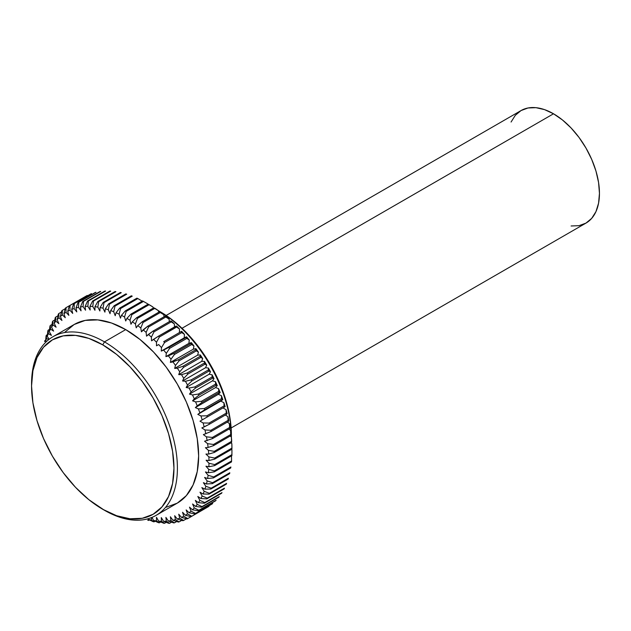 <?xml version="1.0" encoding="UTF-8"?>
<svg xmlns="http://www.w3.org/2000/svg" width="631" height="631" viewBox="0 0 631 631"><rect width="100%" height="100%" fill="white"/><g stroke="black" fill="none" stroke-linecap="round" stroke-linejoin="round"><path stroke-width="0.95" d="M31.558 384.981A103.129 59.543 60 0 1 52.909 336.765A103.129 59.543 60 0 1 104.478 341.876L102.75 344.857A100.7 58.139 60 0 1 173.959 468.186A100.7 58.139 60 0 1 102.75 509.296L104.478 510.29A103.129 59.543 -120 0 0 177.398 468.186A103.129 59.543 -120 0 0 104.478 341.876A103.129 59.543 60 0 1 171.853 432.756A103.129 59.543 60 0 1 156.038 515.393A103.129 59.543 60 0 1 104.478 510.29L88.861 499.689L75.507 487.306L63.195 472.595L52.405 456.142L43.547 438.569L36.969 420.562L32.915 402.799L31.55 385.967L32.915 370.712L36.969 357.627L43.547 347.216L52.405 339.872L63.195 335.873L75.507 335.384L88.861 338.413L102.75 344.857L116.64 354.456L130.002 366.848L142.314 381.55L153.104 398.003L161.954 415.577L168.532 433.592L172.586 451.354L173.959 468.186L172.586 483.433L168.532 496.518L161.954 506.93L153.104 514.281L142.314 518.272L130.002 518.769L116.64 515.732L102.75 509.296A100.7 58.139 60 0 1 102.75 509.288A100.7 58.139 60 0 1 31.55 385.967A100.7 58.139 60 0 1 102.75 344.857L104.478 341.876L125.719 329.603L104.478 341.876A103.129 59.543 -120 0 0 31.55 383.979L31.55 385.967M158.452 310.712L158.452 310.712A103.129 59.543 60 0 1 231.38 437.023A103.129 59.543 60 0 1 231.38 437.102A103.129 59.543 -120 0 0 158.452 310.712L158.452 310.712A103.129 59.543 -120 0 0 158.381 310.673A103.129 59.543 60 0 1 158.452 310.712L160.179 311.706A100.7 58.139 -120 0 0 160.171 311.706L174.069 321.305L187.423 333.696L199.735 348.399L210.525 364.852L219.375 382.425L225.961 400.44L230.007 418.203L231.38 435.027A100.7 58.139 -120 0 0 160.179 311.706M166.237 507.221L177.287 503.128A103.129 59.543 -120 0 0 193.094 420.491A103.129 59.543 -120 0 0 125.719 329.603L111.498 323.009L97.813 319.901L85.209 320.406L74.158 324.5L65.088 332.024M571.094 225.985L579.037 225.669L585.994 223.09A64.961 37.505 -120 0 0 595.956 171.033A64.961 37.505 -120 0 0 553.513 113.785L182.012 328.27L553.513 113.785L544.553 109.628L535.932 107.672L527.989 107.988L521.032 110.567L515.314 115.307L511.071 122.028M231.845 443.64L231.009 442.828L231.845 443.64L231.892 448.128L214.666 458.074A121.807 70.325 60 0 1 214.69 459.131L231.916 449.185A121.807 70.325 -120 0 0 231.892 448.128L231.845 443.64A117.752 67.982 -120 0 1 231.94 447.245L231.916 449.185L214.69 459.131L208.971 460.512L206.108 460.228L208.971 463.249A117.752 67.982 60 0 1 208.877 466.743L205.943 466.199L208.719 469.385L214.351 470.9A121.807 70.325 60 0 1 214.264 471.885L231.49 461.939A121.807 70.325 -120 0 0 231.577 460.953L214.351 470.9L231.577 460.953L231.498 455.905L231.577 460.953A121.807 70.325 60 0 1 231.49 461.939L214.264 471.885L208.419 472.745L205.422 471.949L208.104 475.285L213.649 476.949A121.807 70.325 60 0 1 213.499 477.896L230.725 467.95A121.807 70.325 -120 0 0 230.875 467.003L213.649 476.949L230.875 467.003A121.807 70.325 60 0 1 230.725 467.95L213.499 477.896L207.607 478.503L204.57 477.446L207.142 480.917L212.576 482.715A121.807 70.325 60 0 1 212.371 483.622L229.597 473.676A121.807 70.325 -120 0 0 229.802 472.769L212.576 482.715L229.802 472.769A121.807 70.325 60 0 1 229.597 473.676L212.371 483.622L206.447 483.977L203.371 482.668L205.832 486.264L211.148 488.189A121.807 70.325 60 0 1 210.88 489.041L228.106 479.095A121.807 70.325 -120 0 0 228.375 478.243L211.148 488.189L228.375 478.243A121.807 70.325 60 0 1 228.106 479.095L210.88 489.041L204.941 489.151L201.849 487.605L204.176 491.304L209.366 493.332A121.807 70.325 60 0 1 209.042 494.128L226.269 484.182A121.807 70.325 -120 0 0 226.592 483.385L209.366 493.332L226.592 483.385A121.807 70.325 60 0 1 226.269 484.182L209.042 494.128L203.087 494.002L199.995 492.219L202.18 496.013L207.236 498.127A121.807 70.325 60 0 1 206.858 498.869L224.084 488.922A121.807 70.325 -120 0 0 224.462 488.181L207.236 498.127L224.462 488.181A121.807 70.325 60 0 1 224.084 488.922L206.858 498.869L200.91 498.514L197.819 496.494L199.861 500.367L204.767 502.56A121.807 70.325 60 0 1 204.341 503.23L221.568 493.284A121.807 70.325 -120 0 0 221.994 492.614L204.767 502.56L221.994 492.614A121.807 70.325 60 0 1 221.568 493.284L204.341 503.23L198.41 502.662L195.342 500.422L197.227 504.35L201.975 506.598A121.807 70.325 60 0 1 201.494 507.214L218.72 497.267A121.807 70.325 -120 0 0 219.202 496.652L201.975 506.598L219.202 496.652A121.807 70.325 60 0 1 218.72 497.267L201.494 507.214L195.602 506.425L192.565 503.98L194.285 507.947L198.868 510.234A121.807 70.325 60 0 1 198.339 510.779L215.565 500.833A121.807 70.325 -120 0 0 216.094 500.288L198.868 510.234L216.094 500.288A121.807 70.325 60 0 1 215.565 500.833L198.339 510.779L192.494 509.801L189.497 507.143L191.051 511.142L195.46 513.453A121.807 70.325 60 0 1 194.884 513.926L212.111 503.98A121.807 70.325 -120 0 0 212.686 503.506L195.46 513.453L212.686 503.506A121.807 70.325 60 0 1 212.111 503.98L194.884 513.926L189.095 512.758L186.161 509.911L187.533 513.91L191.769 516.237A121.807 70.325 60 0 1 191.146 516.639L208.372 506.693A121.807 70.325 -120 0 0 208.995 506.291L191.769 516.237L208.995 506.291A121.807 70.325 60 0 1 208.372 506.693L191.146 516.639L185.427 515.29L182.564 512.269L183.755 516.261L187.801 518.572A121.807 70.325 60 0 1 187.139 518.903L181.507 517.396L178.723 514.21L179.725 518.169L183.582 520.457A121.807 70.325 60 0 1 182.88 520.709L177.343 519.053L174.661 515.708L175.465 519.628L179.133 521.869A121.807 70.325 60 0 1 178.392 522.058L172.957 520.26L170.386 516.781L170.985 520.638L174.464 522.823A121.807 70.325 60 0 1 173.691 522.925L168.374 521.009L165.914 517.412L166.324 521.19L169.597 523.296A121.807 70.325 60 0 1 168.792 523.328L163.61 521.301L161.276 517.594L161.481 521.285L164.549 523.288A121.807 70.325 60 0 1 163.729 523.249L158.673 521.127L156.488 517.333L156.488 520.914L159.359 522.815A121.807 70.325 60 0 1 158.507 522.697L153.601 520.504L151.968 517.404L153.601 520.504L158.507 522.697A121.807 70.325 -120 0 0 159.359 522.815L160.755 522.003L159.359 522.815L156.488 520.914A117.752 67.982 60 0 1 153.601 520.504A117.752 67.982 60 0 0 156.488 520.914L156.488 517.333L158.673 521.127L163.729 523.249A121.807 70.325 -120 0 0 164.549 523.288L166.229 522.326L164.549 523.288L161.481 521.285A117.752 67.982 60 0 1 158.673 521.127A117.752 67.982 60 0 0 161.481 521.285L161.276 517.594L163.61 521.301L168.792 523.328A121.807 70.325 -120 0 0 169.597 523.296L171.561 522.16L169.597 523.296L166.324 521.19A117.752 67.982 60 0 1 163.61 521.301A117.752 67.982 60 0 0 166.324 521.19L165.914 517.412L168.374 521.009L173.691 522.925A121.807 70.325 -120 0 0 174.464 522.823L176.735 521.506L174.464 522.823L170.985 520.638A117.752 67.982 60 0 1 168.374 521.009A117.752 67.982 60 0 0 170.985 520.638L170.386 516.781L172.957 520.26L178.392 522.058A121.807 70.325 -120 0 0 179.133 521.869L181.736 520.37L179.133 521.869L175.465 519.628A117.752 67.982 60 0 1 172.957 520.26A117.752 67.982 60 0 0 175.465 519.628L174.661 515.708L177.343 519.053L182.88 520.709A121.807 70.325 -120 0 0 183.582 520.457L186.539 518.745L183.582 520.457L179.725 518.169A117.752 67.982 60 0 1 177.343 519.053A117.752 67.982 60 0 0 179.725 518.169L178.723 514.21L181.507 517.396L187.139 518.903A121.807 70.325 -120 0 0 187.801 518.572L205.028 508.625L187.801 518.572L183.755 516.261A117.752 67.982 60 0 1 181.507 517.396A117.752 67.982 60 0 0 183.755 516.261L182.564 512.269L185.427 515.29L191.146 516.639A121.807 70.325 -120 0 0 191.769 516.237L187.533 513.91A117.752 67.982 60 0 1 185.427 515.29A117.752 67.982 60 0 0 187.533 513.91L186.161 509.911L189.095 512.758L194.884 513.926A121.807 70.325 -120 0 0 195.46 513.453L191.051 511.142A117.752 67.982 60 0 1 189.095 512.758A117.752 67.982 60 0 0 191.051 511.142L189.497 507.143L192.494 509.801L198.339 510.779A121.807 70.325 -120 0 0 198.868 510.234L194.285 507.947A117.752 67.982 60 0 1 192.494 509.801A117.752 67.982 60 0 0 194.285 507.947L192.565 503.98L195.602 506.425L201.494 507.214A121.807 70.325 -120 0 0 201.975 506.598L197.227 504.35A117.752 67.982 60 0 1 195.602 506.425A117.752 67.982 60 0 0 197.227 504.35L195.342 500.422L198.41 502.662L204.341 503.23A121.807 70.325 -120 0 0 204.767 502.56L199.861 500.367A117.752 67.982 60 0 1 198.41 502.662A117.752 67.982 60 0 0 199.861 500.367L197.819 496.494L200.91 498.514L206.858 498.869A121.807 70.325 -120 0 0 207.236 498.127L202.18 496.013A117.752 67.982 60 0 1 200.91 498.514A117.752 67.982 60 0 0 202.18 496.013L199.995 492.219L203.087 494.002L209.042 494.128A121.807 70.325 -120 0 0 209.366 493.332L204.176 491.304A117.752 67.982 60 0 1 203.087 494.002A117.752 67.982 60 0 0 204.176 491.304L201.849 487.605L204.941 489.151L210.88 489.041A121.807 70.325 -120 0 0 211.148 488.189L205.832 486.264A117.752 67.982 60 0 1 204.941 489.151A117.752 67.982 60 0 0 205.832 486.264L203.371 482.668L206.447 483.977L212.371 483.622A121.807 70.325 -120 0 0 212.576 482.715L207.142 480.917A117.752 67.982 60 0 1 206.447 483.977A117.752 67.982 60 0 0 207.142 480.917L204.57 477.446L207.607 478.503L213.499 477.896A121.807 70.325 -120 0 0 213.649 476.949L208.104 475.285A117.752 67.982 60 0 1 207.607 478.503A117.752 67.982 60 0 0 208.104 475.285L205.422 471.949L208.419 472.745L214.264 471.885A121.807 70.325 -120 0 0 214.351 470.9L208.719 469.385A117.752 67.982 60 0 1 208.419 472.745A117.752 67.982 60 0 0 208.719 469.385L205.943 466.199L208.877 466.743L214.666 465.623L231.892 455.677A121.807 70.325 -120 0 0 231.916 454.651L214.69 464.597A121.807 70.325 60 0 1 214.666 465.623L208.877 466.743A117.752 67.982 60 0 0 208.971 463.249L214.69 464.597L231.916 454.651L231.94 449.99L231.443 449.461L231.94 449.99L231.916 454.651A121.807 70.325 60 0 1 231.892 455.677L214.666 465.623A121.807 70.325 -120 0 0 214.69 464.597L208.971 463.249L206.108 460.228L208.971 460.512L214.69 459.131A121.807 70.325 -120 0 0 214.666 458.074L231.892 448.128A121.807 70.325 60 0 1 231.916 449.185L231.94 447.245A117.752 67.982 -120 0 0 231.845 443.64M231.687 440.817A117.752 67.982 -120 0 0 231.388 437.109L230.173 436.037L231.388 437.109L231.49 441.4L214.264 451.346A121.807 70.325 60 0 1 214.351 452.443L231.577 442.497A121.807 70.325 -120 0 0 231.49 441.4L231.388 437.109A117.752 67.982 -120 0 1 231.687 440.817L231.577 442.497L214.351 452.443L208.719 454.075L205.943 454.052L208.877 456.899L214.666 458.074L208.877 456.899A117.752 67.982 60 0 1 208.971 460.512A117.752 67.982 60 0 0 208.877 456.899L205.943 454.052L208.719 454.075L214.351 452.443A121.807 70.325 -120 0 0 214.264 451.346L231.49 441.4A121.807 70.325 60 0 1 231.577 442.497L231.687 440.817M231.072 434.215A117.752 67.982 -120 0 0 230.575 430.413L228.958 429.112L230.575 430.413L230.725 434.514L213.499 444.461A121.807 70.325 60 0 1 213.649 445.581L230.875 435.635A121.807 70.325 -120 0 0 230.725 434.514L230.575 430.413A117.752 67.982 -120 0 1 231.072 434.215L230.875 435.635L213.649 445.581L208.104 447.474L205.422 447.71L208.419 450.368L214.264 451.346L208.419 450.368A117.752 67.982 60 0 1 208.719 454.075A117.752 67.982 60 0 0 208.419 450.368L205.422 447.71L208.104 447.474L213.649 445.581A121.807 70.325 -120 0 0 213.499 444.461L230.725 434.514A121.807 70.325 60 0 1 230.875 435.635L231.072 434.215M230.11 427.463A117.752 67.982 -120 0 0 229.416 423.598L227.349 422.092L229.416 423.598L229.597 427.487L212.371 437.433A121.807 70.325 60 0 1 212.576 438.569L229.802 428.623A121.807 70.325 -120 0 0 229.597 427.487L229.416 423.598A117.752 67.982 -120 0 1 230.11 427.463L229.802 428.623L212.576 438.569L204.57 441.227L207.607 443.68L213.499 444.461L207.607 443.68A117.752 67.982 60 0 1 208.104 447.474A117.752 67.982 60 0 0 207.607 443.68L204.57 441.227L212.576 438.569A121.807 70.325 -120 0 0 212.371 437.433L229.597 427.487A121.807 70.325 60 0 1 229.802 428.623L230.11 427.463M228.801 420.601A117.752 67.982 -120 0 0 227.909 416.681L225.354 415.017L227.909 416.681L228.106 420.349L210.88 430.295A121.807 70.325 60 0 1 211.148 431.446L228.375 421.5A121.807 70.325 -120 0 0 228.106 420.349L227.909 416.681A117.752 67.982 -120 0 1 228.801 420.601L228.375 421.5L211.148 431.446L203.371 434.617L206.447 436.857L212.371 437.433L206.447 436.857A117.752 67.982 60 0 1 207.142 440.722A117.752 67.982 60 0 0 206.447 436.857L203.371 434.617L211.148 431.446A121.807 70.325 -120 0 0 210.88 430.295L228.106 420.349A121.807 70.325 60 0 1 228.375 421.5L228.801 420.601M227.144 413.652A117.752 67.982 -120 0 0 226.056 409.7L222.964 407.91L225.149 406.64A117.752 67.982 -120 0 0 223.879 402.673L220.787 401.119L222.83 399.612A117.752 67.982 -120 0 0 221.378 395.637L218.31 394.336L220.195 392.585A117.752 67.982 -120 0 0 218.571 388.625L215.534 387.568L217.253 385.588A117.752 67.982 -120 0 0 215.463 381.668L212.466 380.864L214.019 378.663A117.752 67.982 -120 0 0 212.063 374.782L209.129 374.246L210.502 371.825A117.752 67.982 -120 0 0 208.396 368.015L205.532 367.731L206.723 365.112A117.752 67.982 -120 0 0 204.476 361.382L201.691 361.366L202.693 358.55A117.752 67.982 -120 0 0 200.311 354.922L197.629 355.158L198.434 352.169A117.752 67.982 -120 0 0 195.925 348.651L193.354 349.156L193.954 345.993A117.752 67.982 -120 0 0 191.343 342.609L188.882 343.367L189.292 340.054A117.752 67.982 -120 0 0 186.579 336.812L184.244 337.83L184.449 334.375A117.752 67.982 -120 0 0 181.641 331.291L163.729 341.631A121.807 70.325 60 0 1 164.549 342.538L181.775 332.6A121.807 70.325 -120 0 0 180.955 331.685L181.641 331.291A117.752 67.982 -120 0 1 184.449 334.375L181.775 332.6L164.549 342.538L161.481 347.634L161.276 351.088L168.792 347.405A121.807 70.325 60 0 1 169.597 348.359L186.823 338.413A121.807 70.325 -120 0 0 186.019 337.459L168.792 347.405L186.019 337.459L186.579 336.812L184.244 337.83L161.276 351.088L184.244 337.83L184.449 334.375L181.775 332.6A121.807 70.325 60 0 0 180.955 331.685L163.729 341.631A121.807 70.325 -120 0 1 164.549 342.538L161.481 347.634L161.276 351.088L163.61 350.071A117.752 67.982 60 0 1 166.324 353.313L165.914 356.625L173.691 353.455A121.807 70.325 60 0 1 174.464 354.456L191.69 344.51A121.807 70.325 -120 0 0 190.917 343.509L173.691 353.455L190.917 343.509L191.343 342.609L188.882 343.367L165.914 356.625L188.882 343.367L189.292 340.054L186.823 338.413L169.597 348.359L166.324 353.313L165.914 356.625L168.374 355.868A117.752 67.982 60 0 1 170.985 359.252L170.386 362.415L178.392 359.757A121.807 70.325 60 0 1 179.133 360.798L196.359 350.852A121.807 70.325 -120 0 0 195.618 349.819L178.392 359.757L195.618 349.819L195.925 348.651L193.354 349.156L170.386 362.415L193.354 349.156L193.954 345.993L191.69 344.51L174.464 354.456L170.985 359.252L170.386 362.415L172.957 361.918A117.752 67.982 60 0 1 175.465 365.428L174.661 368.425L177.343 368.181L182.88 366.288A121.807 70.325 60 0 1 183.582 367.352L200.808 357.414A121.807 70.325 -120 0 0 200.106 356.341L182.88 366.288L200.106 356.341L200.311 354.922L197.629 355.158L174.661 368.425L197.629 355.158L198.434 352.169L196.359 350.852L179.133 360.798L175.465 365.428L174.661 368.425L177.343 368.181A117.752 67.982 60 0 1 179.725 371.809L178.723 374.625L181.507 374.648L187.139 373.008A121.807 70.325 60 0 1 187.801 374.112L205.028 364.166A121.807 70.325 -120 0 0 204.365 363.062L187.139 373.008L204.365 363.062L204.476 361.382L201.691 361.366L178.723 374.625L201.691 361.366L202.693 358.55L200.808 357.414L183.582 367.352L179.725 371.809L178.723 374.625L181.507 374.648A117.752 67.982 60 0 1 183.755 378.371L182.564 380.99L185.427 381.274L191.146 379.901A121.807 70.325 60 0 1 191.769 381.021L208.995 371.075A121.807 70.325 -120 0 0 208.372 369.955L191.146 379.901L208.372 369.955L208.396 368.015L205.532 367.731L182.564 380.99L205.532 367.731L206.723 365.112L205.028 364.166L187.801 374.112L183.755 378.371L182.564 380.99L185.427 381.274A117.752 67.982 60 0 1 187.533 385.084L186.161 387.505L189.095 388.049L194.884 386.929A121.807 70.325 60 0 1 195.46 388.073L212.686 378.127A121.807 70.325 -120 0 0 212.111 376.983L194.884 386.929L212.111 376.983L212.063 374.782L209.129 374.246L186.161 387.505L209.129 374.246L210.502 371.825L208.995 371.075L191.769 381.021L187.533 385.084L186.161 387.505L189.095 388.049A117.752 67.982 60 0 1 191.051 391.922L189.497 394.123L192.494 394.927L198.339 394.067A121.807 70.325 60 0 1 198.868 395.227L216.094 385.281A121.807 70.325 -120 0 0 215.565 384.121L198.339 394.067L215.565 384.121L215.463 381.668L212.466 380.864L189.497 394.123L212.466 380.864L214.019 378.663L212.686 378.127L195.46 388.073L191.051 391.922L189.497 394.123L192.494 394.927A117.752 67.982 60 0 1 194.285 398.847L192.565 400.835L195.602 401.892L201.494 401.284A121.807 70.325 60 0 1 201.975 402.444L219.202 392.506A121.807 70.325 -120 0 0 218.72 391.338L201.494 401.284L218.72 391.338L218.571 388.625L215.534 387.568L192.565 400.835L215.534 387.568L217.253 385.588L216.094 385.281L198.868 395.227L194.285 398.847L192.565 400.835L195.602 401.892A117.752 67.982 60 0 1 197.227 405.843L195.342 407.594L198.41 408.904L204.341 408.541A121.807 70.325 60 0 1 204.767 409.716L221.994 399.77A121.807 70.325 -120 0 0 221.568 398.595L204.341 408.541L221.568 398.595L221.378 395.637L218.31 394.336L195.342 407.594L218.31 394.336L220.195 392.585L219.202 392.506L201.975 402.444L197.227 405.843L195.342 407.594L198.41 408.904A117.752 67.982 60 0 1 199.861 412.871L197.819 414.386L200.91 415.932L206.858 415.821A121.807 70.325 60 0 1 207.236 416.988L224.462 407.042A121.807 70.325 -120 0 0 224.084 405.875L206.858 415.821L224.084 405.875L223.879 402.673L220.787 401.119L197.819 414.386L220.787 401.119L222.83 399.612L221.994 399.77L204.767 409.716L197.819 414.386L200.91 415.932A117.752 67.982 60 0 1 202.18 419.907L199.995 421.169L203.087 422.959L209.042 423.078A121.807 70.325 60 0 1 209.366 424.245L226.592 414.299A121.807 70.325 -120 0 0 226.269 413.131L209.042 423.078L226.269 413.131L226.056 409.7L222.964 407.91L199.995 421.169L225.149 406.64L199.995 421.169L203.087 422.959A117.752 67.982 60 0 1 204.176 426.911L201.849 427.928L204.941 429.948L210.88 430.295L204.941 429.948A117.752 67.982 60 0 1 205.832 433.86A117.752 67.982 60 0 0 204.941 429.948L201.849 427.928L209.366 424.245L204.176 426.911A117.752 67.982 60 0 0 203.087 422.959L209.042 423.078A121.807 70.325 -120 0 1 209.366 424.245L226.592 414.299A121.807 70.325 60 0 0 226.269 413.131L226.056 409.7A117.752 67.982 -120 0 1 227.144 413.652M179.456 332.553L179.456 328.972A117.752 67.982 -120 0 0 176.577 326.061L158.507 336.157A121.807 70.325 60 0 1 159.359 337.017L176.585 327.071A121.807 70.325 -120 0 0 175.733 326.219L176.577 326.061A117.752 67.982 -120 0 1 179.456 328.972L176.585 327.071L159.359 337.017L156.488 342.239L156.488 345.812L158.673 344.55A117.752 67.982 60 0 1 161.481 347.634A117.752 67.982 60 0 0 158.673 344.55L156.488 345.812L156.488 342.239L159.359 337.017A121.807 70.325 -120 0 0 158.507 336.157L175.733 326.219A121.807 70.325 60 0 1 176.585 327.071L179.456 328.972L179.456 332.553M174.495 326.929L174.33 323.884A117.752 67.982 -120 0 0 171.38 321.147L170.386 321.069L153.159 331.015A121.807 70.325 60 0 1 154.027 331.819L171.253 321.873A121.807 70.325 -120 0 0 170.386 321.069L171.38 321.147A117.752 67.982 -120 0 1 174.33 323.884L171.253 321.873L154.027 331.819L151.361 337.143L151.558 340.835L158.507 336.157L153.601 339.32A117.752 67.982 60 0 1 156.488 342.239A117.752 67.982 60 0 0 153.601 339.32L151.558 340.835L151.361 337.143L154.027 331.819A121.807 70.325 -120 0 0 153.159 331.015L170.386 321.069A121.807 70.325 60 0 1 171.253 321.873L174.33 323.884L174.495 326.929M169.36 321.66L169.092 319.12A117.752 67.982 -120 0 0 166.095 316.581L164.936 316.273L147.709 326.219A121.807 70.325 60 0 1 148.593 326.961L165.819 317.014A121.807 70.325 -120 0 0 164.936 316.273L166.095 316.581A117.752 67.982 -120 0 1 169.092 319.12L165.819 317.014L148.593 326.961L146.124 332.379L146.526 336.165L153.159 331.015L148.411 334.414A117.752 67.982 60 0 1 151.361 337.143A117.752 67.982 60 0 0 148.411 334.414L146.526 336.165L146.124 332.379L148.593 326.961A121.807 70.325 -120 0 0 147.709 326.219L164.936 316.273A121.807 70.325 60 0 1 165.819 317.014L169.092 319.12L169.36 321.66M164.092 316.754L163.768 314.703A117.752 67.982 -120 0 0 160.731 312.377L159.398 311.84L142.172 321.786A121.807 70.325 60 0 1 143.071 322.473L160.298 312.526A121.807 70.325 -120 0 0 159.398 311.84L160.731 312.377A117.752 67.982 -120 0 1 163.768 314.703L160.298 312.526L143.071 322.473L140.8 327.97L141.407 331.827L147.709 326.219L143.127 329.839A117.752 67.982 60 0 1 146.124 332.379A117.752 67.982 60 0 0 143.127 329.839L141.407 331.827L140.8 327.97L143.071 322.473A121.807 70.325 -120 0 0 142.172 321.786L159.398 311.84A121.807 70.325 60 0 1 160.298 312.526L163.768 314.703L164.092 316.754M158.704 312.242L158.381 310.657A117.752 67.982 -120 0 0 155.321 308.543L153.814 307.794L136.58 317.74A121.807 70.325 60 0 1 137.487 318.363L154.713 308.417A121.807 70.325 -120 0 0 153.814 307.794L155.321 308.543A117.752 67.982 -120 0 1 158.381 310.657L154.713 308.417L137.487 318.363L135.413 323.916L136.217 327.836L137.763 325.635L142.172 321.786L137.763 325.635A117.752 67.982 60 0 1 140.8 327.97A117.752 67.982 60 0 0 137.763 325.635L136.217 327.836L135.413 323.916L137.487 318.363A121.807 70.325 -120 0 0 136.58 317.74L153.814 307.794A121.807 70.325 60 0 1 154.713 308.417L158.381 310.657L158.704 312.242M153.238 308.125L152.954 306.997A117.752 67.982 -120 0 0 149.878 305.104L148.182 304.158L130.956 314.104A121.807 70.325 60 0 1 131.863 314.656L149.09 304.71A121.807 70.325 -120 0 0 148.182 304.158L149.878 305.104A117.752 67.982 -120 0 1 152.954 306.997L149.09 304.71L131.863 314.656L129.986 320.256L130.98 324.224L132.352 321.802L136.58 317.74L132.352 321.802A117.752 67.982 60 0 1 135.413 323.916A117.752 67.982 60 0 0 132.352 321.802L130.98 324.224L129.986 320.256L131.863 314.656A121.807 70.325 -120 0 0 130.956 314.104L148.182 304.158A121.807 70.325 60 0 1 149.09 304.71L152.954 306.997L153.238 308.125M147.709 304.426L147.504 303.732L143.458 301.421A121.807 70.325 -120 0 0 142.551 300.932L125.324 310.878A121.807 70.325 60 0 1 126.224 311.367L143.458 301.421L126.224 311.367L124.536 316.999L125.719 320.99L126.91 318.363L130.956 314.104L126.91 318.363A117.752 67.982 60 0 1 129.986 320.256A117.752 67.982 60 0 0 126.91 318.363L125.719 320.99L124.536 316.999L126.224 311.367A121.807 70.325 -120 0 0 125.324 310.878L142.551 300.932A121.807 70.325 60 0 1 143.458 301.421L147.504 303.732L147.709 304.426M142.156 301.161L137.826 298.566A121.807 70.325 -120 0 0 136.927 298.147L119.701 308.094A121.807 70.325 60 0 1 120.6 308.512L137.826 298.566L120.6 308.512L119.093 314.151L120.466 318.15L121.46 315.334L125.324 310.878L121.46 315.334A117.752 67.982 60 0 1 124.536 316.999A117.752 67.982 60 0 0 121.46 315.334L120.466 318.15L119.093 314.151L120.6 308.512A121.807 70.325 -120 0 0 119.701 308.094L136.927 298.147A121.807 70.325 60 0 1 137.826 298.566L142.156 301.161M115.228 315.721L116.033 312.731L119.701 308.094L116.033 312.731A117.752 67.982 60 0 1 119.093 314.151A117.752 67.982 60 0 0 116.033 312.731L115.228 315.721L113.683 311.73L115.228 315.721M115.008 306.098L132.234 296.152A121.807 70.325 -120 0 0 131.343 295.805L114.116 305.751A121.807 70.325 60 0 1 115.008 306.098L113.683 311.73L115.008 306.098A121.807 70.325 -120 0 0 114.116 305.751L131.343 295.805A121.807 70.325 60 0 1 132.234 296.152L115.008 306.098M110.039 313.717L110.646 310.555L114.116 305.751L110.646 310.555A117.752 67.982 60 0 1 113.683 311.73A117.752 67.982 60 0 0 110.646 310.555L110.039 313.717L108.319 309.75L110.039 313.717M109.478 304.142L126.705 294.196A121.807 70.325 -120 0 0 125.821 293.928L108.595 303.866A121.807 70.325 60 0 1 109.478 304.142L108.319 309.75L109.478 304.142A121.807 70.325 -120 0 0 108.595 303.866L125.821 293.928A121.807 70.325 60 0 1 126.705 294.196L109.478 304.142M104.912 312.14L105.322 308.819L108.595 303.866L105.322 308.819A117.752 67.982 60 0 1 108.319 309.75A117.752 67.982 60 0 0 105.322 308.819L104.912 312.14L103.027 308.212L104.912 312.14M104.02 302.643L121.247 292.697A121.807 70.325 -120 0 0 120.379 292.5L103.153 302.446A121.807 70.325 60 0 1 104.02 302.643L103.027 308.212L104.02 302.643A121.807 70.325 -120 0 0 103.153 302.446L120.379 292.5A121.807 70.325 60 0 1 121.247 292.697L104.02 302.643M99.879 310.996L100.084 307.542L103.153 302.446L100.084 307.542A117.752 67.982 60 0 1 103.027 308.212A117.752 67.982 60 0 0 100.084 307.542L99.879 310.996L97.837 307.123L99.879 310.996M98.681 301.618L115.907 291.672A121.807 70.325 -120 0 0 115.055 291.554L97.829 301.5A121.807 70.325 60 0 1 98.681 301.618L97.837 307.123L98.681 301.618A121.807 70.325 -120 0 0 97.829 301.5L115.055 291.554A121.807 70.325 60 0 1 115.907 291.672L98.681 301.618M94.958 310.294L94.958 306.713L97.829 301.5L94.958 306.713A117.752 67.982 60 0 1 97.837 307.123A117.752 67.982 60 0 0 94.958 306.713L94.958 310.294L92.765 306.492L94.958 310.294M93.459 301.066L110.685 291.12A121.807 70.325 -120 0 0 109.857 291.072L92.631 301.019A121.807 70.325 60 0 1 93.459 301.066L92.765 306.492L93.459 301.066A121.807 70.325 -120 0 0 92.631 301.019L109.857 291.072A121.807 70.325 60 0 1 110.685 291.12L93.459 301.066M90.162 310.034L89.965 306.343L92.631 301.019L89.965 306.343A117.752 67.982 60 0 1 92.765 306.492A117.752 67.982 60 0 0 89.965 306.343L90.162 310.034L87.835 306.327L90.162 310.034M88.387 300.987L105.614 291.041A121.807 70.325 -120 0 0 104.817 291.072L87.591 301.019A121.807 70.325 60 0 1 88.387 300.987L87.835 306.327L88.387 300.987A121.807 70.325 -120 0 0 87.591 301.019L104.817 291.072A121.807 70.325 60 0 1 105.614 291.041L88.387 300.987M85.524 310.215L85.122 306.437L87.591 301.019L85.122 306.437A117.752 67.982 60 0 1 87.835 306.327A117.752 67.982 60 0 0 85.122 306.437L85.524 310.215L83.071 306.619L85.524 310.215M83.497 301.381L100.723 291.435A121.807 70.325 -120 0 0 99.95 291.546L82.724 301.492A121.807 70.325 60 0 1 83.497 301.381L83.071 306.619L83.497 301.381A121.807 70.325 -120 0 0 82.724 301.492L99.95 291.546A121.807 70.325 60 0 1 100.723 291.435L83.497 301.381M81.06 310.846L80.453 306.989L82.724 301.492L80.453 306.989A117.752 67.982 60 0 1 83.071 306.619A117.752 67.982 60 0 0 80.453 306.989L81.06 310.846L78.481 307.368L81.06 310.846M78.788 302.257L96.015 292.311A121.807 70.325 -120 0 0 95.281 292.492L78.055 302.438A121.807 70.325 60 0 1 78.788 302.257L78.481 307.368L78.788 302.257A121.807 70.325 -120 0 0 78.055 302.438L95.281 292.492A121.807 70.325 60 0 1 96.015 292.311L78.788 302.257M76.785 311.911L75.98 307.999L78.055 302.438L75.98 307.999A117.752 67.982 60 0 1 78.481 307.368A117.752 67.982 60 0 0 75.98 307.999L76.785 311.911L74.103 308.575L76.785 311.911M74.3 303.598L91.527 293.652A121.807 70.325 -120 0 0 90.825 293.912L73.598 303.858A121.807 70.325 60 0 1 74.3 303.598L74.103 308.575L74.3 303.598A121.807 70.325 -120 0 0 73.598 303.858L90.825 293.912A121.807 70.325 60 0 1 91.527 293.652L74.3 303.598M72.715 313.418L71.721 309.458L73.598 303.858L71.721 309.458A117.752 67.982 60 0 1 74.103 308.575A117.752 67.982 60 0 0 71.721 309.458L72.715 313.418L69.938 310.231L72.715 313.418M70.041 305.404L87.275 295.458A121.807 70.325 -120 0 0 86.613 295.797L69.386 305.743A121.807 70.325 60 0 1 70.041 305.404L69.938 310.231L70.041 305.404A121.807 70.325 -120 0 0 69.386 305.743L86.613 295.797A121.807 70.325 60 0 1 87.275 295.458L70.041 305.404M68.874 315.358L67.691 311.367L69.386 305.743L66.042 307.668L69.386 305.743L67.691 311.367A117.752 67.982 60 0 1 69.938 310.231A117.752 67.982 60 0 0 67.691 311.367L68.874 315.358L66.01 312.337L68.874 315.358M65.419 308.078A121.807 70.325 60 0 1 66.042 307.668L66.01 312.337L66.042 307.668A121.807 70.325 -120 0 0 65.419 308.078L63.912 313.71L65.419 308.078M65.277 317.716L63.912 313.71A117.752 67.982 60 0 1 66.01 312.337A117.752 67.982 60 0 0 63.912 313.71L65.277 317.716L62.351 314.869L65.277 317.716M62.303 310.381L65.261 308.677L62.303 310.381L62.351 314.869L62.303 310.381A121.807 70.325 -120 0 0 61.728 310.862A121.807 70.325 60 0 1 62.303 310.381M61.941 320.485L60.395 316.486L61.728 310.862L60.395 316.486A117.752 67.982 60 0 1 62.351 314.869A117.752 67.982 60 0 0 60.395 316.486L61.941 320.485L58.951 317.827L61.941 320.485M58.849 313.528L61.444 312.029L58.849 313.528L58.951 317.827L58.849 313.528A121.807 70.325 -120 0 0 58.32 314.08A121.807 70.325 60 0 1 58.849 313.528M58.88 323.648L57.161 319.68L58.32 314.08L57.161 319.68A117.752 67.982 60 0 1 58.951 317.827A117.752 67.982 60 0 0 57.161 319.68L58.88 323.648L55.843 321.195L58.88 323.648M55.686 317.101L57.965 315.792L55.686 317.101L55.843 321.195L55.686 317.101A121.807 70.325 -120 0 0 55.212 317.716A121.807 70.325 60 0 1 55.686 317.101M56.104 327.205L54.219 323.277L55.212 317.716L54.219 323.277A117.752 67.982 60 0 1 55.843 321.195A117.752 67.982 60 0 0 54.219 323.277L56.104 327.205L53.028 324.965L56.104 327.205M52.846 321.076L54.81 319.941L52.846 321.076L53.028 324.965L52.846 321.076A121.807 70.325 -120 0 0 52.42 321.755A121.807 70.325 60 0 1 52.846 321.076M53.619 331.133L51.576 327.26L52.42 321.755L51.576 327.26A117.752 67.982 60 0 1 53.028 324.965A117.752 67.982 60 0 0 51.576 327.26L53.619 331.133L50.527 329.114L53.619 331.133M50.322 325.446L52.002 324.476L50.322 325.446L50.527 329.114L50.322 325.446A121.807 70.325 -120 0 0 49.952 326.18A121.807 70.325 60 0 1 50.322 325.446M51.45 335.408L49.257 331.614L49.952 326.18L49.257 331.614A117.752 67.982 60 0 1 50.527 329.114A117.752 67.982 60 0 0 49.257 331.614L51.45 335.408L48.35 333.618L51.45 335.408M48.145 330.187L49.541 329.374L48.145 330.187L48.35 333.618L48.145 330.187A121.807 70.325 -120 0 0 47.822 330.983A121.807 70.325 60 0 1 48.145 330.187M49.131 339.289L47.27 336.323L47.822 330.983L47.27 336.323A117.752 67.982 60 0 1 48.35 333.618A117.752 67.982 60 0 0 47.27 336.323L49.131 339.289M46.3 335.274L47.443 334.611L46.3 335.274L46.505 338.476L48.745 339.596L46.505 338.476L46.3 335.274A121.807 70.325 -120 0 0 46.039 336.126A121.807 70.325 60 0 1 46.3 335.274M46.031 341.97L45.613 341.355L46.039 336.126L45.613 341.355A117.752 67.982 60 0 1 46.505 338.476A117.752 67.982 60 0 0 45.613 341.355L46.031 341.97M44.817 340.693L45.708 340.18L44.817 340.693A121.807 70.325 -120 0 0 44.612 341.592A121.807 70.325 60 0 1 44.817 340.693M148.593 520.441A121.807 70.325 60 0 1 147.709 520.173A121.807 70.325 -120 0 0 148.593 520.441L149.484 519.928L148.593 520.441M154.027 521.861A121.807 70.325 60 0 1 153.159 521.663L148.411 519.416L148.096 518.745L148.411 519.416L153.159 521.663A121.807 70.325 -120 0 0 154.027 521.861L155.171 521.206L154.027 521.861L151.361 520.086L154.027 521.861M151.503 517.586L151.361 520.086A117.752 67.982 60 0 1 148.411 519.416A117.752 67.982 60 0 0 151.361 520.086L151.503 517.586M156.038 515.393L177.287 503.128L186.358 495.603L193.094 484.939L197.243 471.538L198.647 455.913L197.243 438.679L193.094 420.491L186.358 402.034L177.287 384.042L166.237 367.187L153.633 352.13L139.948 339.439L125.719 329.603A103.129 59.543 -120 0 0 74.158 324.5L52.909 336.765M231.127 427.976L585.994 223.09L591.704 218.35L595.956 211.63L598.567 203.19L599.45 193.354L598.567 182.493L595.956 171.033L591.704 159.414L585.994 148.08L579.037 137.463L571.094 127.975L562.473 119.977L553.513 113.785A64.961 37.505 -120 0 0 521.032 110.567L166.158 315.453M169.597 348.359A121.807 70.325 -120 0 0 168.792 347.405L163.61 350.071A117.752 67.982 60 0 1 166.324 353.313L169.597 348.359M174.464 354.456A121.807 70.325 -120 0 0 173.691 353.455L168.374 355.868A117.752 67.982 60 0 1 170.985 359.252L174.464 354.456M179.133 360.798A121.807 70.325 -120 0 0 178.392 359.757L172.957 361.918A117.752 67.982 60 0 1 175.465 365.428L179.133 360.798M183.582 367.352A121.807 70.325 -120 0 0 182.88 366.288L177.343 368.181A117.752 67.982 60 0 1 179.725 371.809L183.582 367.352M187.801 374.112A121.807 70.325 -120 0 0 187.139 373.008L181.507 374.648A117.752 67.982 60 0 1 183.755 378.371L187.801 374.112M191.769 381.021A121.807 70.325 -120 0 0 191.146 379.901L185.427 381.274A117.752 67.982 60 0 1 187.533 385.084L191.769 381.021M195.46 388.073A121.807 70.325 -120 0 0 194.884 386.929L189.095 388.049A117.752 67.982 60 0 1 191.051 391.922L195.46 388.073M198.868 395.227A121.807 70.325 -120 0 0 198.339 394.067L192.494 394.927A117.752 67.982 60 0 1 194.285 398.847L198.868 395.227M201.975 402.444A121.807 70.325 -120 0 0 201.494 401.284L195.602 401.892A117.752 67.982 60 0 1 197.227 405.843L201.975 402.444M204.767 409.716A121.807 70.325 -120 0 0 204.341 408.541L198.41 408.904A117.752 67.982 60 0 1 199.861 412.871L204.767 409.716M207.236 416.988A121.807 70.325 -120 0 0 206.858 415.821L200.91 415.932A117.752 67.982 60 0 1 202.18 419.907L207.236 416.988M189.292 340.054A117.752 67.982 -120 0 0 186.579 336.812L186.019 337.459A121.807 70.325 60 0 1 186.823 338.413L189.292 340.054M193.954 345.993A117.752 67.982 -120 0 0 191.343 342.609L190.917 343.509A121.807 70.325 60 0 1 191.69 344.51L193.954 345.993M198.434 352.169A117.752 67.982 -120 0 0 195.925 348.651L195.618 349.819A121.807 70.325 60 0 1 196.359 350.852L198.434 352.169M202.693 358.55A117.752 67.982 -120 0 0 200.311 354.922L200.106 356.341A121.807 70.325 60 0 1 200.808 357.414L202.693 358.55M206.723 365.112A117.752 67.982 -120 0 0 204.476 361.382L204.365 363.062A121.807 70.325 60 0 1 205.028 364.166L206.723 365.112M210.502 371.825A117.752 67.982 -120 0 0 208.396 368.015L208.372 369.955A121.807 70.325 60 0 1 208.995 371.075L210.502 371.825M214.019 378.663A117.752 67.982 -120 0 0 212.063 374.782L212.111 376.983A121.807 70.325 60 0 1 212.686 378.127L214.019 378.663M217.253 385.588A117.752 67.982 -120 0 0 215.463 381.668L215.565 384.121A121.807 70.325 60 0 1 216.094 385.281L217.253 385.588M220.195 392.585A117.752 67.982 -120 0 0 218.571 388.625L218.72 391.338A121.807 70.325 60 0 1 219.202 392.506L220.195 392.585M222.83 399.612A117.752 67.982 -120 0 0 221.378 395.637L221.568 398.595A121.807 70.325 60 0 1 221.994 399.77L222.83 399.612M225.149 406.64A117.752 67.982 -120 0 0 223.879 402.673L224.084 405.875A121.807 70.325 60 0 1 224.462 407.042L225.149 406.64M231.38 437.023L231.38 435.027"/></g></svg>
